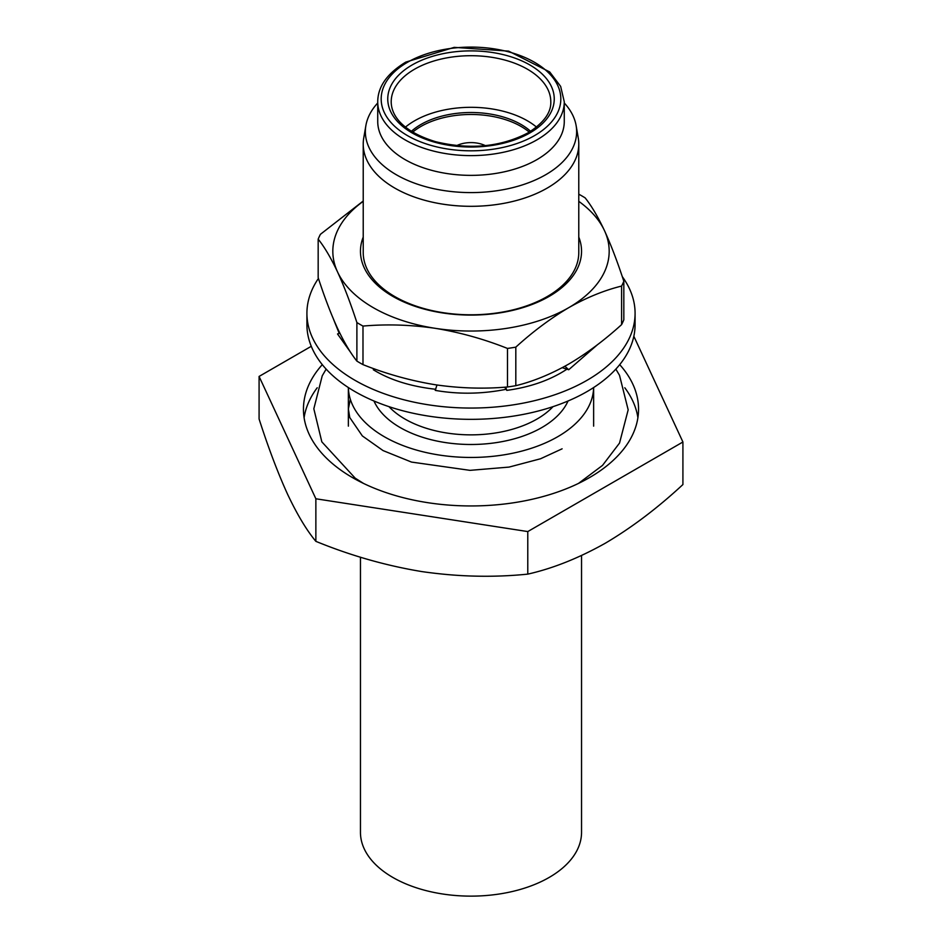 <?xml version="1.0" encoding="UTF-8"?>
<svg xmlns="http://www.w3.org/2000/svg" width="942" height="942" viewBox="0 0 942 942"><rect width="100%" height="100%" fill="white"/><g stroke="black" fill="none" stroke-linecap="round" stroke-linejoin="round"><path stroke-width="1.41" d="M622.285 276.63A164.085 94.73 180 0 1 635.085 313.321A164.085 94.73 180 0 1 533.796 400.845A164.085 94.73 180 0 1 354.969 380.309A164.085 94.73 180 0 1 306.915 313.321A164.085 94.73 180 0 1 318.431 278.455M306.915 313.321L306.915 324.601A164.085 94.73 0 0 0 354.969 391.589A164.085 94.73 0 0 0 533.796 412.125A164.085 94.73 0 0 0 635.085 324.601L635.085 313.321M597.358 344.807L568.709 369.735L562.209 367.686M568.709 369.735L564.882 366.238M567.32 368.923C550.681 380.003 530.499 387.15 506.761 390.377L506.254 389.282C482.257 394.074 458.589 394.439 435.239 390.377L436.982 384.995M435.746 389.282C410.818 386.503 390 379.991 373.291 369.735L374.28 368.828M351.189 353.156L337.53 333.963L339.791 333.068M339.191 333.303L333.468 319.15M506.254 389.282L504.571 387.197M506.761 390.377L505.701 387.115M360.456 557.193L360.456 832.304A110.544 63.821 0 0 0 392.838 877.438A110.544 63.821 0 0 0 513.308 891.273A110.544 63.821 0 0 0 581.544 832.304L581.544 555.533M377.73 101.771L377.73 121.518A93.27 53.847 0 0 0 435.31 171.267A93.27 53.847 0 0 0 536.952 159.598A93.27 53.847 0 0 0 564.27 121.518L564.27 101.771L560.655 86.405L549.716 71.957L508.609 51.115L454.221 47.359L405.767 62.113C387.15 73.464 377.801 86.688 377.73 101.771A93.27 53.847 0 0 0 435.31 151.521A93.27 53.847 0 0 0 536.952 139.852A93.27 53.847 0 0 0 564.27 101.771M536.504 127.076A79.799 46.076 0 0 0 414.574 120.811A79.799 46.076 0 0 0 405.496 127.076M322.294 364.648A167.546 96.732 0 0 0 303.454 409.217A167.546 96.732 0 0 0 406.885 498.589A167.546 96.732 0 0 0 589.468 477.618A167.546 96.732 0 0 0 638.546 409.217A167.546 96.732 0 0 0 619.706 364.648M637.899 417.683A167.546 96.732 0 0 0 624.793 387.763M348.375 387.551A122.637 70.803 0 0 0 424.783 452.231A122.637 70.803 0 0 0 557.711 436.723A122.637 70.803 0 0 0 593.625 387.551M377.73 102.984A105.634 60.983 0 0 0 365.885 125.557A105.634 60.983 0 0 0 425.772 186.728A105.634 60.983 0 0 0 545.689 174.741A105.634 60.983 0 0 0 576.115 125.557A105.634 60.983 0 0 0 564.27 102.984M365.885 125.557L363.753 137.897A107.777 62.231 0 0 0 363.223 144.079A107.777 62.231 0 0 0 429.752 201.576A107.777 62.231 0 0 0 547.208 188.082A107.777 62.231 0 0 0 578.777 144.079A107.777 62.231 0 0 0 578.247 137.897L576.115 125.557M363.223 144.079L363.223 252.574A107.777 62.231 0 0 0 429.752 310.059A107.777 62.231 0 0 0 547.208 296.565A107.777 62.231 0 0 0 578.777 252.574L578.777 144.079M363.223 237.09A110.544 63.821 0 0 0 417.542 307.127A110.544 63.821 0 0 0 549.162 296.4A110.544 63.821 0 0 0 578.777 237.09M530.582 131.291A70.815 40.883 0 0 0 420.921 124.485A70.815 40.883 0 0 0 411.418 131.291M529.251 132.115A70.815 40.883 0 0 0 420.921 126.452A70.815 40.883 0 0 0 412.749 132.115M485.342 145.645A22.113 12.764 0 0 0 456.658 145.645M363.223 201.341A138.18 79.776 0 0 0 337.53 271.908C344.113 286.309 350.565 303.194 356.888 322.553A157.126 90.715 0 0 0 362.988 326.073C386.656 324.013 410.736 324.755 435.239 328.322A138.18 79.776 180 0 1 337.53 271.908C330.96 257.99 324.519 247.063 318.172 239.138A157.126 90.715 0 0 1 320.41 234.322L363.223 201.023M568.709 307.681A138.18 79.776 180 0 1 435.239 328.322C459.802 332.338 483.882 339.038 507.479 348.434A157.126 90.715 0 0 0 515.816 347.139C533.007 331.502 550.634 318.349 568.709 307.681C586.572 297.554 604.211 290.36 621.59 286.074A157.126 90.715 0 0 0 623.828 281.258C617.481 261.864 611.04 244.991 604.47 230.613A138.18 79.776 180 0 1 568.709 307.681M578.777 201.341A138.18 79.776 180 0 1 604.47 230.613C597.887 216.648 591.435 205.721 585.112 197.844A157.126 90.715 0 0 0 579.012 194.311M356.888 322.553L356.888 361.104C350.542 353.168 344.089 342.24 337.53 328.322C330.948 313.933 324.495 297.048 318.172 277.69L318.172 239.138M507.479 348.434L507.479 386.985C483.811 389.046 459.731 388.304 435.239 384.736C410.677 380.721 386.597 374.021 362.988 364.625L362.988 326.073M356.888 361.104A157.126 90.715 0 0 0 362.988 364.625M621.59 286.074L621.59 324.625C604.211 340.415 586.572 353.568 568.709 364.083C550.634 374.292 533.007 381.486 515.816 385.69L515.816 347.139M507.479 386.985A157.126 90.715 0 0 0 515.816 385.69M621.59 324.625A157.126 90.715 0 0 0 623.828 319.809L623.828 281.258M311.272 346.303L259.085 376.435L315.864 498.777L527.779 531.571L682.915 441.998L633.836 336.259M259.085 376.435L259.085 418.99C268.364 447.815 277.819 472.825 287.475 494.02C297.154 514.509 306.621 530.275 315.864 541.344C350.471 555.544 385.784 565.624 421.828 571.582C457.953 576.798 493.267 577.646 527.779 574.125C552.895 568.45 578.753 558.135 605.353 543.193C631.611 527.685 657.469 508.138 682.915 484.553L682.915 441.998M317.207 387.763A167.546 96.732 0 0 0 304.101 417.683M315.864 498.777L315.864 541.344M527.779 531.571L527.779 574.125M407.486 62.29A89.82 51.857 0 0 0 407.486 135.624A89.82 51.857 0 0 0 534.514 135.624A89.82 51.857 0 0 0 534.514 62.29A89.82 51.857 0 0 0 407.486 62.29M412.137 64.963A83.249 48.066 0 0 0 412.137 132.94A83.249 48.066 0 0 0 529.863 132.94A83.249 48.066 0 0 0 529.863 64.963A83.249 48.066 0 0 0 412.137 64.963M414.574 69.202A79.799 46.076 0 0 0 391.201 101.771C391.213 114.5 401.033 131.103 435.593 141.689C470.058 149.978 500.908 146.999 528.144 132.775C543.664 122.955 551.223 112.616 550.799 101.771A79.799 46.076 0 0 0 501.533 59.216A79.799 46.076 0 0 0 414.574 69.202M373.95 400.986A100.182 57.839 0 0 0 444.518 442.434A100.182 57.839 0 0 0 541.838 427.55A100.182 57.839 0 0 0 568.05 400.986M388.975 406.65A93.27 53.847 0 0 0 536.952 419.084A93.27 53.847 0 0 0 553.025 406.65M578.506 483.411L602.527 465.383L619.53 443.07L628.173 409.841L619.518 375.328L615.844 369.111M562.115 448.816L540.508 458.778L509.069 467.091L470.011 470.352L411.501 462.075L383.064 450.582L362.352 435.934L349.776 417.553L348.363 409.063L350.342 399.326M363.494 483.411L355.181 478.147L321.834 441.857L313.827 408.781L322.246 375.787L326.156 369.111M348.363 426.137L348.363 387.539M593.637 426.137L593.637 387.539"/></g></svg>
